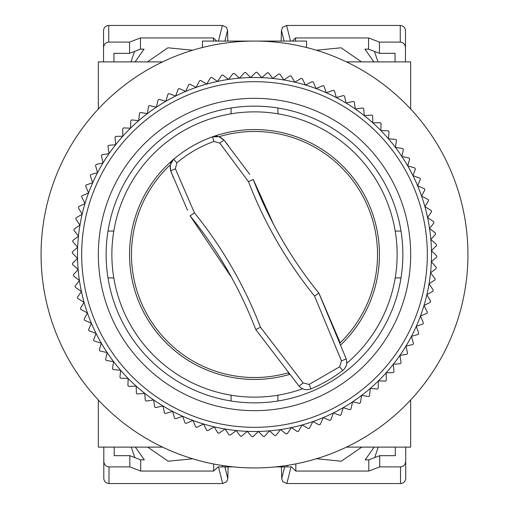 <?xml version="1.0" encoding="UTF-8"?>
<svg xmlns="http://www.w3.org/2000/svg" width="509" height="509" viewBox="0 0 509 509"><rect width="100%" height="100%" fill="white"/><g stroke="black" fill="none" stroke-linecap="round" stroke-linejoin="round"><path stroke-width="0.76" d="M340.915 344.733L340.915 344.733A124.934 124.934 0 0 0 362.701 192.033A124.934 124.934 0 0 1 340.915 344.733M346.724 363.311A142.635 142.635 0 0 0 254.5 111.865A142.635 142.635 0 0 0 111.865 254.5A142.635 142.635 0 0 0 302.632 388.768M187.503 210.242L170.725 171.005C169.472 165.476 170.451 161.55 173.664 159.234L170.254 164.846A123.025 123.025 0 0 0 288.145 372.836L289.449 374.452A124.934 124.934 0 0 1 173.664 159.234A124.934 124.934 0 0 1 379.434 254.5M410.668 436.697L410.668 399.979L410.668 447.112L346.451 447.112A213.43 213.43 0 0 1 162.549 447.112L98.332 447.112L98.332 399.979L98.332 436.697M98.332 72.303L98.332 109.021L98.332 61.888L162.549 61.888A213.43 213.43 0 0 1 202.442 47.515L202.442 41.07L306.558 41.07L306.558 47.515A213.43 213.43 0 0 1 346.451 61.888L410.668 61.888L410.668 109.021L410.668 72.303M98.332 109.021A213.43 213.43 0 0 0 98.332 399.979M107.997 231.073L113.8 231.073M231.073 113.8L231.073 107.997M395.2 231.073L401.003 231.073M277.927 107.997L277.927 113.8M401.003 277.927L395.2 277.927M277.927 395.2L277.927 401.003M113.8 277.927L107.997 277.927M231.073 401.003L231.073 395.2M467.93 254.5A213.43 213.43 0 0 0 254.5 41.07A213.43 213.43 0 0 0 41.07 254.5A213.43 213.43 0 0 0 254.5 467.93A213.43 213.43 0 0 0 467.93 254.5M179.69 410.299A172.831 172.831 0 0 1 98.701 179.69A172.831 172.831 0 0 1 329.31 98.701A172.831 172.831 0 0 1 410.299 329.31A172.831 172.831 0 0 1 179.69 410.299M331.117 94.948A176.992 176.992 0 0 0 144.709 393.323A176.992 176.992 0 0 0 182.686 416.267L175.63 418.748A182.197 182.197 0 0 1 174.587 418.239L172.666 411.437L165.476 413.467A182.197 182.197 0 0 1 164.464 412.894L162.975 405.991L155.671 407.563A182.197 182.197 0 0 1 154.691 406.933L153.642 399.947L146.255 401.06A182.197 182.197 0 0 1 145.32 400.36L144.709 393.323L137.265 393.972A182.197 182.197 0 0 1 136.374 393.222L136.208 386.159L128.739 386.337A182.197 182.197 0 0 1 127.899 385.529L128.179 378.473L120.709 378.181A182.197 182.197 0 0 1 119.92 377.322L120.639 370.298L113.208 369.534A182.197 182.197 0 0 1 112.476 368.631L113.634 361.664L106.26 360.436A182.197 182.197 0 0 1 105.592 359.488L107.183 352.603L99.904 350.917A182.197 182.197 0 0 1 99.293 349.931L101.316 343.161L94.152 341.017A182.197 182.197 0 0 1 93.605 339.993L96.048 333.37L89.037 330.78A182.197 182.197 0 0 1 88.553 329.724L91.41 323.26L84.577 320.244A182.197 182.197 0 0 1 84.157 319.156L87.414 312.889L80.785 309.44A182.197 182.197 0 0 1 80.435 308.333L84.08 302.282L77.673 298.427A182.197 182.197 0 0 1 77.4 297.294L81.415 291.485L75.268 287.235A182.197 182.197 0 0 1 75.058 286.09L79.436 280.542L73.563 275.916A182.197 182.197 0 0 1 73.43 274.758L78.144 269.503L72.577 264.515A182.197 182.197 0 0 1 72.513 263.35L77.553 258.394L72.31 253.068A182.197 182.197 0 0 1 72.323 251.904L77.654 247.279L72.755 241.635A182.197 182.197 0 0 1 72.844 240.471L78.456 236.189L73.92 230.246A182.197 182.197 0 0 1 74.079 229.095L79.951 225.169L75.803 218.959A182.197 182.197 0 0 1 76.032 217.814L82.14 214.27L78.386 207.806A182.197 182.197 0 0 1 78.685 206.679L85.009 203.524L81.663 196.837A182.197 182.197 0 0 1 82.038 195.736L88.541 192.981L85.627 186.103A182.197 182.197 0 0 1 86.066 185.022L92.733 182.686L90.252 175.63A182.197 182.197 0 0 1 90.761 174.587L97.563 172.666L95.533 165.476A182.197 182.197 0 0 1 96.106 164.464L103.009 162.975L101.437 155.671A182.197 182.197 0 0 1 102.067 154.691L109.053 153.642L107.94 146.255A182.197 182.197 0 0 1 108.64 145.32L115.677 144.709L115.028 137.265A182.197 182.197 0 0 1 115.778 136.374L122.841 136.208L122.663 128.739A182.197 182.197 0 0 1 123.471 127.899L130.527 128.179L130.819 120.709A182.197 182.197 0 0 1 131.678 119.92L138.702 120.639L139.466 113.208A182.197 182.197 0 0 1 140.369 112.476L147.336 113.634L148.564 106.26A182.197 182.197 0 0 1 149.512 105.592L156.397 107.183L158.083 99.904A182.197 182.197 0 0 1 159.069 99.293L165.839 101.316L167.983 94.152A182.197 182.197 0 0 1 169.007 93.605L175.63 96.048L178.22 89.037A182.197 182.197 0 0 1 179.276 88.553L185.74 91.41L188.756 84.577A182.197 182.197 0 0 1 189.844 84.157L196.111 87.414L199.56 80.785A182.197 182.197 0 0 1 200.667 80.435L206.718 84.08L210.573 77.673A182.197 182.197 0 0 1 211.706 77.4L217.515 81.415L221.765 75.268A182.197 182.197 0 0 1 222.91 75.058L228.458 79.436L233.084 73.563A182.197 182.197 0 0 1 234.242 73.43L239.497 78.144L244.485 72.577A182.197 182.197 0 0 1 245.65 72.513L250.606 77.553L255.932 72.31A182.197 182.197 0 0 1 257.096 72.323L261.721 77.654L267.365 72.755A182.197 182.197 0 0 1 268.529 72.844L272.811 78.456L278.754 73.92A182.197 182.197 0 0 1 279.905 74.079L283.831 79.951L290.041 75.803A182.197 182.197 0 0 1 291.186 76.032L294.73 82.14L301.194 78.386A182.197 182.197 0 0 1 302.321 78.685L305.476 85.009L312.163 81.663A182.197 182.197 0 0 1 313.264 82.038L316.019 88.541L322.897 85.627A182.197 182.197 0 0 1 323.978 86.066L326.314 92.733L333.37 90.252A182.197 182.197 0 0 1 334.413 90.761L336.334 97.563A176.992 176.992 0 0 0 331.117 94.948M186.898 395.283A156.168 156.168 0 0 1 113.717 186.898A156.168 156.168 0 0 1 322.102 113.717A156.168 156.168 0 0 1 395.283 322.102A156.168 156.168 0 0 1 186.898 395.283M190.277 388.24A148.361 148.361 0 0 0 388.24 318.723A148.361 148.361 0 0 0 318.723 120.76A148.361 148.361 0 0 0 120.76 190.277A148.361 148.361 0 0 0 190.277 388.24M182.686 416.267A176.992 176.992 0 0 0 355.358 109.053A176.992 176.992 0 0 0 336.334 97.563L343.524 95.533A182.197 182.197 0 0 1 344.536 96.106L346.025 103.009L353.329 101.437A182.197 182.197 0 0 1 354.309 102.067L355.358 109.053L362.745 107.94A182.197 182.197 0 0 1 363.68 108.64L364.291 115.677L371.735 115.028A182.197 182.197 0 0 1 372.626 115.778L372.792 122.841L380.261 122.663A182.197 182.197 0 0 1 381.101 123.471L380.821 130.527L388.291 130.819A182.197 182.197 0 0 1 389.08 131.678L388.361 138.702L395.792 139.466A182.197 182.197 0 0 1 396.524 140.369L395.366 147.336L402.74 148.564A182.197 182.197 0 0 1 403.408 149.512L401.817 156.397L409.096 158.083A182.197 182.197 0 0 1 409.707 159.069L407.684 165.839L414.848 167.983A182.197 182.197 0 0 1 415.395 169.007L412.952 175.63L419.963 178.22A182.197 182.197 0 0 1 420.447 179.276L417.59 185.74L424.423 188.756A182.197 182.197 0 0 1 424.843 189.844L421.586 196.111L428.215 199.56A182.197 182.197 0 0 1 428.565 200.667L424.92 206.718L431.327 210.573A182.197 182.197 0 0 1 431.6 211.706L427.585 217.515L433.732 221.765A182.197 182.197 0 0 1 433.942 222.91L429.564 228.458L435.437 233.084A182.197 182.197 0 0 1 435.57 234.242L430.856 239.497L436.423 244.485A182.197 182.197 0 0 1 436.487 245.65L431.447 250.606L436.69 255.932A182.197 182.197 0 0 1 436.677 257.096L431.346 261.721L436.245 267.365A182.197 182.197 0 0 1 436.156 268.529L430.544 272.811L435.08 278.754A182.197 182.197 0 0 1 434.921 279.905L429.049 283.831L433.197 290.041A182.197 182.197 0 0 1 432.968 291.186L426.86 294.73L430.614 301.194A182.197 182.197 0 0 1 430.315 302.321L423.991 305.476L427.337 312.163A182.197 182.197 0 0 1 426.962 313.264L420.459 316.019L423.373 322.897A182.197 182.197 0 0 1 422.934 323.978L416.267 326.314L418.748 333.37A182.197 182.197 0 0 1 418.239 334.413L411.437 336.334L413.467 343.524A182.197 182.197 0 0 1 412.894 344.536L405.991 346.025L407.563 353.329A182.197 182.197 0 0 1 406.933 354.309L399.947 355.358L401.06 362.745A182.197 182.197 0 0 1 400.36 363.68L393.323 364.291L393.972 371.735A182.197 182.197 0 0 1 393.222 372.626L386.159 372.792L386.337 380.261A182.197 182.197 0 0 1 385.529 381.101L378.473 380.821L378.181 388.291A182.197 182.197 0 0 1 377.322 389.08L370.298 388.361L369.534 395.792A182.197 182.197 0 0 1 368.631 396.524L361.664 395.366L360.436 402.74A182.197 182.197 0 0 1 359.488 403.408L352.603 401.817L350.917 409.096A182.197 182.197 0 0 1 349.931 409.707L343.161 407.684L341.017 414.848A182.197 182.197 0 0 1 339.993 415.395L333.37 412.952L330.78 419.963A182.197 182.197 0 0 1 329.724 420.447L323.26 417.59L320.244 424.423A182.197 182.197 0 0 1 319.156 424.843L312.889 421.586L309.44 428.215A182.197 182.197 0 0 1 308.333 428.565L302.282 424.92L298.427 431.327A182.197 182.197 0 0 1 297.294 431.6L291.485 427.585L287.235 433.732A182.197 182.197 0 0 1 286.09 433.942L280.542 429.564L275.916 435.437A182.197 182.197 0 0 1 274.758 435.57L269.503 430.856L264.515 436.423A182.197 182.197 0 0 1 263.35 436.487L258.394 431.447L253.068 436.69A182.197 182.197 0 0 1 251.904 436.677L247.279 431.346L241.635 436.245A182.197 182.197 0 0 1 240.471 436.156L236.189 430.544L230.246 435.08A182.197 182.197 0 0 1 229.095 434.921L225.169 429.049L218.959 433.197A182.197 182.197 0 0 1 217.814 432.968L214.27 426.86L207.806 430.614A182.197 182.197 0 0 1 206.679 430.315L203.524 423.991L196.837 427.337A182.197 182.197 0 0 1 195.736 426.962L192.981 420.459L186.103 423.373A182.197 182.197 0 0 1 185.022 422.934L182.686 416.267M316.553 458.711L341.291 461.224L361.778 447.112M131.252 447.112L134.853 457.604M213.685 463.992L213.685 471.054L140.707 471.054L140.707 459.843L144.333 459.843L135.375 447.112M114.207 455.676L114.207 447.112L114.207 455.676L129.827 455.676L140.707 459.843M395.315 447.112L395.315 455.676L395.315 447.112M378.27 447.112L374.669 457.604M405.724 447.112L405.724 461.288C405.393 464.666 403.656 466.537 400.519 466.893L379.695 466.893L379.695 455.676L368.815 459.843L365.188 459.843L374.147 447.112M147.744 447.112L168.11 461.192L192.765 458.806M129.827 455.676L129.827 466.893L109.002 466.893C105.859 466.537 104.129 464.666 103.798 461.288L103.798 447.112M379.695 455.676L395.315 455.676M368.815 459.843L368.815 471.054L295.837 471.054L295.837 463.89M284.646 466.893L281.706 478.645L282.819 481.699L286.866 483.55L400.519 483.55C403.656 483.226 405.393 481.527 405.724 478.454L405.724 461.288M103.798 461.288L103.798 478.454C104.129 481.527 105.859 483.226 109.002 483.55L222.649 483.55L226.702 481.699L227.816 478.645L228.108 466.893M140.707 471.054L129.827 466.893M213.685 471.054L218.087 466.893L233.446 466.893M222.484 465.519L222.484 466.893M368.815 471.054L379.695 466.893M275.554 466.893L291.434 466.893L295.837 471.054M287.038 466.893L287.038 465.436M281.706 478.645L281.413 466.893M192.606 50.238L167.913 47.789L147.483 61.888M378.009 61.888L374.408 51.396M295.576 41.07L295.576 37.946L368.554 37.946L368.554 49.157L364.928 49.157L373.886 61.888M395.054 53.324L395.054 61.888L395.054 53.324L379.434 53.324L368.554 49.157M113.946 61.888L113.946 53.324L113.946 61.888M130.991 61.888L134.592 51.396M103.537 61.888L103.537 47.712C103.868 44.334 105.598 42.463 108.741 42.107L129.566 42.107L129.566 53.324L140.446 49.157L144.072 49.157L135.114 61.888M361.517 61.888L341.094 47.789L316.394 50.238M379.434 53.324L379.434 42.107L400.259 42.107C403.402 42.463 405.132 44.334 405.463 47.712L405.463 61.888M129.566 53.324L113.946 53.324M140.446 49.157L140.446 37.946L213.424 37.946L213.424 41.07M224.876 41.07L227.555 30.355L226.441 27.301L222.395 25.45L108.741 25.45C105.598 25.774 103.868 27.473 103.537 30.546L103.537 47.712M405.463 47.712L405.463 30.546C405.132 27.473 403.402 25.774 400.259 25.45L286.605 25.45L282.559 27.301L281.445 30.355L281.178 41.07M368.554 37.946L379.434 42.107M295.576 37.946L292.274 41.07M140.446 37.946L129.566 42.107M216.726 41.07L213.424 37.946M227.555 30.355L227.822 41.07M176.846 162.88L175.376 168.772L194.438 212.857C222.395 247.482 244.415 285.619 260.493 327.268L303.122 382.953L309.128 384.416L339.707 366.76L341.444 360.824L314.517 296.041C286.51 261.308 264.502 223.197 248.5 181.694L219.824 143.112L213.99 141.432C200.311 146.338 187.929 153.483 176.846 162.88L173.664 159.234C185.244 149.455 198.16 141.992 212.425 136.864L218.985 136.711A123.025 123.025 0 0 1 340.165 342.799L319.671 294.813M314.517 296.041L318.876 293.114C305.101 276.158 292.662 258.082 281.553 238.874C270.495 219.703 261.06 199.891 253.247 179.435L273.747 224.73M213.99 141.432L212.425 136.864A124.934 124.934 0 0 1 362.701 192.033A124.934 124.934 0 0 0 212.425 136.864C216.032 135.235 219.926 136.348 224.087 140.198L218.985 136.711M175.376 168.772A5.205 0.363 -21.6 0 0 170.725 171.005L170.254 164.846M219.824 143.112A5.205 0.363 -38.4 0 1 224.087 140.198L228.318 145.58M249.696 174.377L224.087 140.198M170.725 171.005L173.27 177.361M231.811 277.844L190.105 215.835C217.941 250.173 239.828 288.088 255.779 329.577L298.948 385.981C302.301 389.563 306.303 390.53 310.954 388.882C322.292 384.11 332.861 378.009 342.665 370.571C346.406 367.39 347.564 363.439 346.152 358.73L318.876 293.114M248.5 181.694L253.247 179.435M303.122 382.953A5.205 0.363 140 0 1 298.948 385.981M260.493 327.268L255.779 329.577M194.438 212.857L190.105 215.835M341.444 360.824A5.205 0.363 -20 0 0 346.152 358.73M218.488 466.893L222.649 483.55M109.002 483.55L109.002 466.893M400.519 466.893L400.519 483.55M286.866 483.55L291.033 466.893M227.816 478.645L224.876 466.893M290.512 41.07L286.605 25.45M400.259 25.45L400.259 42.107M108.741 42.107L108.741 25.45M222.395 25.45L218.488 41.07M281.445 30.355L284.124 41.07M289.449 374.452A124.934 124.934 0 0 1 146.299 316.967M342.665 370.571L339.707 366.76M309.128 384.416L310.954 388.882"/></g></svg>
